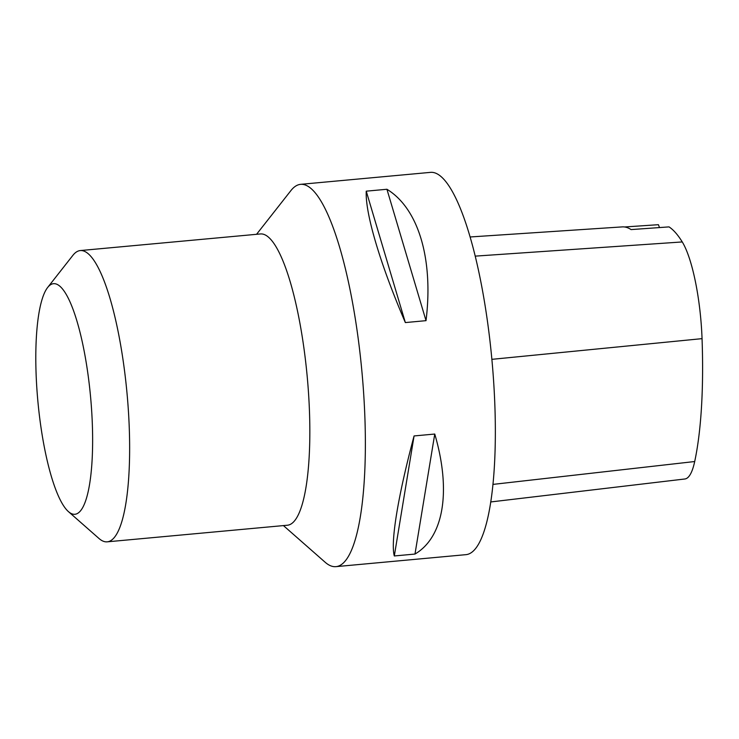 <?xml version="1.0" encoding="UTF-8"?>
<svg xmlns="http://www.w3.org/2000/svg" width="739" height="739" viewBox="0 0 739 739"><rect width="100%" height="100%" fill="white"/><g stroke="black" fill="none" stroke-linecap="round" stroke-linejoin="round"><path stroke-width="1.11" d="M283.425 525.586L325.16 562.259A191.964 43.832 -95.3 0 0 335.885 566.647A191.964 43.832 -95.3 0 0 362.988 384.141A191.964 43.832 -95.3 0 0 300.634 184.334A191.964 43.832 -95.3 0 0 290.889 190.616L256.562 234.3M335.885 566.647L465.866 554.666A191.964 43.832 -95.3 0 0 491.888 359.477A191.964 43.832 -95.3 0 0 430.606 172.353L300.634 184.334M414.071 435.945L434.754 434.042C451.409 490.872 443.788 537.151 414.985 554.056L394.312 555.959C390.432 542.075 398.053 495.795 414.071 435.945L394.312 555.959M366.239 191.17L386.922 189.267C418.505 208.509 433.581 259.186 426.024 320.661L405.351 322.573C380.225 264.109 365.14 213.432 366.239 191.17L405.351 322.573M490.687 501.957L684.85 478.992A85.595 19.547 -95.3 0 0 694.697 461.533A213.571 48.765 -95.3 0 0 702.05 338.647A85.595 19.547 -95.3 0 0 682.263 241.939A213.571 48.765 -95.3 0 0 669.017 226.891L631.088 229.589A214.559 48.996 84.7 0 0 622.284 226.891L470.18 236.97M659.539 227.566A36.562 8.351 -95.3 0 1 658.421 224.693L624.584 226.975M414.985 554.056L434.754 434.042M426.024 320.661L386.922 189.267M47.702 287.406L72.893 255.334A146.257 33.403 84.7 0 1 80.32 250.558L260.516 233.94A146.257 33.403 84.7 0 1 308.024 386.174A146.257 33.403 84.7 0 1 287.379 525.226L107.183 541.835A146.257 33.403 84.7 0 1 99.008 538.5L68.376 511.573A115.792 26.438 84.7 0 1 37.883 401.351A115.792 26.438 84.7 0 1 47.702 287.406A115.792 26.438 84.7 0 1 91.193 404.141A115.792 26.438 84.7 0 1 68.376 511.573M80.32 250.558A146.257 33.403 84.7 0 1 127.829 402.792A146.257 33.403 84.7 0 1 107.183 541.835M694.697 461.533L492.895 484.405M702.05 338.647L491.878 359.339M682.263 241.939L475.269 256.128"/></g></svg>
